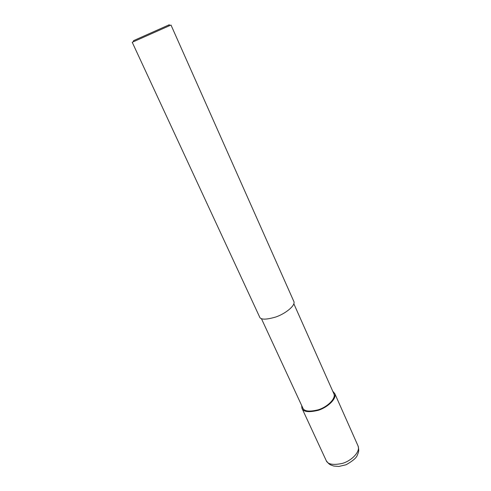 <?xml version="1.0" encoding="UTF-8"?>
<svg xmlns="http://www.w3.org/2000/svg" width="491" height="491" viewBox="0 0 491 491"><rect width="100%" height="100%" fill="white"/><g stroke="black" fill="none" stroke-linecap="round" stroke-linejoin="round"><path stroke-width="0.74" d="M332.757 391.241L334.776 393.573C336.973 398.606 327.706 407.401 318.242 410.31C308.587 412.6 303.15 411.9 301.922 408.199L301.67 405.511M293.851 303.794L333.948 393.917C336.034 398.704 327.221 407.064 318.236 409.819C309.066 411.998 303.904 411.329 302.732 407.812L261.396 318.579M293.9 301.591C295.613 305.537 285.461 313.718 275.69 317.039C265.797 319.874 260.426 319.819 259.573 316.879L132.239 42.3L133.208 41.839L170.997 25.041L293.9 301.591M168.634 25.115C170.23 24.378 170.199 24.366 168.554 25.078L133.589 40.643L133.208 41.839M334.776 393.573L358.074 445.994C360.523 451.597 351.74 460.705 342.454 463.387C332.947 465.388 327.485 464.339 326.055 460.245L301.922 408.199M358.074 445.994C359.265 450.941 358.694 451.849 357.301 455.169C356.564 457.729 352.851 460.92 346.155 464.732L338.931 466.45L333.819 466.057C329.805 464.658 329.498 464.83 326.392 460.914M168.554 25.078L169.696 25.593"/></g></svg>
